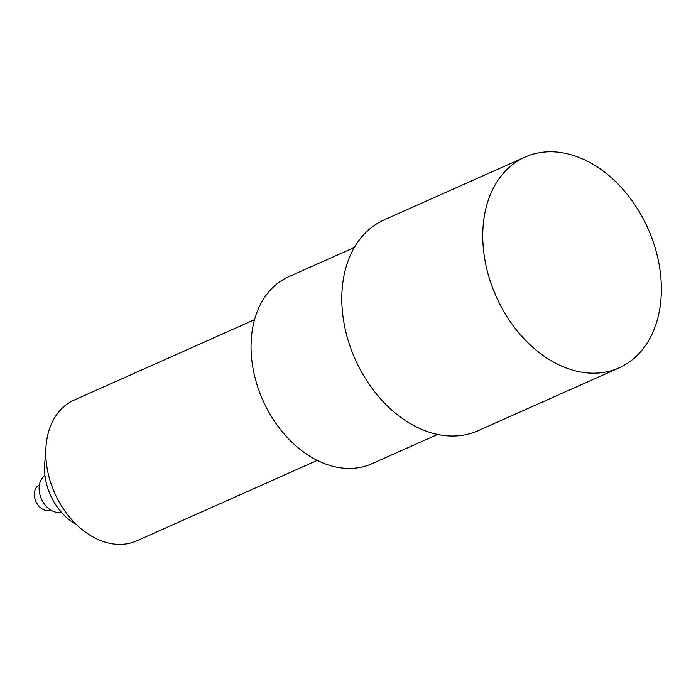 <?xml version="1.0" encoding="UTF-8"?>
<svg xmlns="http://www.w3.org/2000/svg" width="696" height="696" viewBox="0 0 696 696"><rect width="100%" height="100%" fill="white"/><g stroke="black" fill="none" stroke-linecap="round" stroke-linejoin="round"><path stroke-width="1.04" d="M437.654 434.426L371.899 463.736A102.338 73.741 -114 0 1 262.879 400.287A102.338 73.741 -114 0 1 288.562 276.79L354.325 247.48M546.917 151.859A115.406 83.155 -114 0 1 653.614 243.043A115.406 83.155 -114 0 1 619.04 367.88A115.406 83.155 -114 0 1 496.1 296.331A115.406 83.155 -114 0 1 525.062 157.061A115.406 83.155 -114 0 1 546.917 151.859M619.04 367.88L478.082 430.711A115.406 83.155 -114 0 1 355.143 359.162A115.406 83.155 -114 0 1 384.114 219.893L525.062 157.061M317.254 460.387L136.747 540.853A77.03 55.506 -114 0 1 54.688 493.09A77.03 55.506 -114 0 1 74.02 400.139L254.527 319.673M76.255 524.375A51.243 36.923 -114 0 1 45.84 456.141M61.248 512.099A20.184 14.538 -114 0 1 41.447 498.997A20.184 14.538 -114 0 1 44.935 475.516M50.443 509.863L50.382 509.89A13.589 9.787 -114 0 1 47.806 510.507A13.589 9.787 -114 0 1 35.244 499.763A13.589 9.787 -114 0 1 39.315 485.068L39.376 485.042"/></g></svg>
